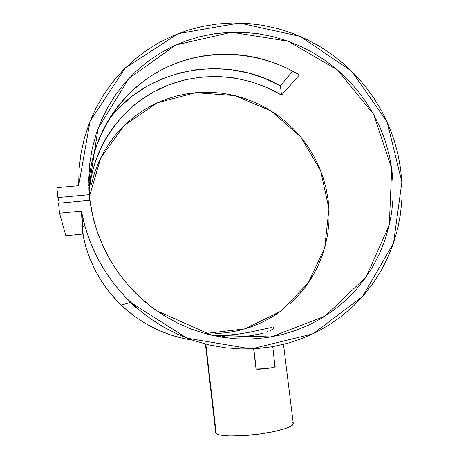 <?xml version="1.0" encoding="UTF-8"?>
<svg xmlns="http://www.w3.org/2000/svg" width="459" height="459" viewBox="0 0 459 459"><rect width="100%" height="100%" fill="white"/><g stroke="black" fill="none" stroke-linecap="round" stroke-linejoin="round"><path stroke-width="0.69" d="M256.248 369.065L253.804 348.811L256.248 369.065C258.084 369.897 276.02 367.63 275.211 366.666L272.652 367.602L265.893 368.669L256.248 369.065M205.408 344.032L215.724 432.734L216.218 433.543L205.81 344.135L216.218 433.543C219.075 436.457 238.175 436.893 258.337 434.231C278.521 431.603 294.104 426.64 293.267 423.491L283.49 344.388M213.521 335.54L216.315 335.879L213.521 335.54M218.14 336.074L220.228 336.269L218.14 336.074M222.667 336.464L225.071 336.613M233.711 336.854L236.833 336.814L233.711 336.854M243.247 336.504L236.833 336.814L249.65 335.856L243.247 336.504M255.726 334.898L249.65 335.856L261.257 333.676L255.726 334.898M263.718 333.004L261.257 333.676L263.718 333.004M267.976 331.593L265.962 332.305L267.976 331.593M269.72 330.899L273.897 328.529L270.953 330.342M273.897 328.529L274.224 327.801L273.369 327.485L273.535 328.845L273.369 327.485L274.252 327.927M182.636 338.277L170.518 334.892L158.739 330.331L147.419 324.628L136.673 317.835L126.609 310.02L117.332 301.247L108.938 291.614L101.508 281.206L95.128 270.133L89.849 258.503L85.735 246.437L82.815 234.056L65.855 235.771L59.544 213.183L58.511 203.234L89.975 200.29L92.684 215.65L96.912 230.716L102.627 245.33L109.764 259.335L118.244 272.583L127.986 284.936L138.876 296.256L150.799 306.434L163.628 315.367L177.214 322.964L191.42 329.149L206.085 333.882L221.066 337.113L236.201 338.822L251.331 339.012L266.312 337.692L280.994 334.898L295.24 330.658L308.907 325.041L321.874 318.116L334.032 309.957L345.266 300.656L355.484 290.317L364.601 279.038L372.553 266.937L379.272 254.131L384.717 240.74L388.842 226.889L391.625 212.701L393.053 198.305L393.122 183.818L391.837 169.377L389.221 155.096L385.29 141.102L380.086 127.516L373.66 114.44L366.064 101.996L357.36 90.285L347.624 79.413L336.929 69.47L325.368 60.542L313.038 52.71L300.043 46.061L286.485 40.644L272.48 36.525L258.153 33.742L243.626 32.342L229.024 32.348L214.491 33.771L200.153 36.611L186.142 40.857L172.601 46.491L159.663 53.468L147.454 61.741L136.105 71.237L125.737 81.886L116.46 93.584L108.381 106.236L101.594 119.707L96.183 133.885L92.207 148.618L89.729 163.76L88.776 179.159L89.373 194.65L57.92 197.559L56.887 187.639L57.92 197.559L59.354 203.153L57.92 197.559L89.373 194.65L89.298 200.353L88.914 187.794L98.065 128.451L128.876 78.426L175.929 44.959L231.726 32.239L288.143 41.23L337.554 69.998L373.603 114.331L391.693 168.327L389.307 224.956L366.305 276.657L325.196 316.056L271.212 336.929L211.978 335.34L156.594 310.703C120.327 285.435 95.288 243.981 89.975 200.29L58.511 203.234L59.544 213.183L81.381 211.088L82.815 234.056L65.855 235.771L59.544 213.183L81.381 211.088L85.127 226.987L90.417 242.49L97.205 257.442L105.415 271.688L114.968 285.073L125.755 297.466L137.671 308.741L150.581 318.787L164.356 327.508L178.849 334.823L193.91 340.664L209.379 344.99L225.105 347.767L240.923 348.978L256.684 348.628L272.239 346.746L287.432 343.355L302.131 338.507L316.205 332.27L329.522 324.708L341.978 315.912L353.464 305.969L363.895 294.994L373.184 283.083L381.268 270.351L388.084 256.92L393.587 242.914L397.746 228.45L400.529 213.659L401.929 198.661L401.946 183.589L400.581 168.562L397.861 153.708L393.799 139.14L388.446 124.986L381.842 111.348L374.033 98.341L365.1 86.074L355.094 74.645L344.112 64.151L332.224 54.684L319.539 46.319L306.142 39.13L292.154 33.197L277.678 28.567L262.835 25.297L247.751 23.42L232.552 22.973L217.371 23.971L202.344 26.421L187.599 30.317L173.278 35.641L159.514 42.36L146.444 50.427L134.194 59.785L122.892 70.359L112.65 82.063L103.591 94.795L95.805 108.439L89.39 122.88L84.41 137.97L80.939 153.57L79.023 169.526L78.684 185.677L56.887 187.639L78.684 185.677L90.039 121.222L125.341 67.88L178.052 33.691L239.397 22.996L300.088 36.376L351.628 71.128L387.144 122.037L401.872 182.08L393.529 243.086L362.656 296.416L312.929 333.871L251.193 348.926L186.888 338.151L130.695 302.406C105.415 277.718 89.155 248.176 81.903 213.791L81.381 211.088L83.222 236.161C88.862 262.932 101.514 285.905 121.176 305.092C141.487 324.174 165.142 335.833 192.149 340.067M88.885 184.449L89.706 174.919L91.163 165.498L93.252 156.226L95.954 147.155L99.264 138.314L103.149 129.748L107.601 121.497L112.587 113.597L118.083 106.081L124.062 98.978L130.499 92.316L137.356 86.126L144.602 80.434L152.199 75.259L160.116 70.617L168.315 66.532L176.761 63.009L185.407 60.066L194.226 57.708L203.171 55.946L212.207 54.776L221.301 54.202L230.401 54.225L239.483 54.845L248.508 56.044L257.436 57.823L266.226 60.169L274.855 63.067L283.278 66.509L291.471 70.474L299.4 74.949L281.562 95.145L266.765 87.468L251.107 81.719L234.847 78.019L218.243 76.435L201.558 77.02L185.08 79.791L169.084 84.726L153.851 91.766L139.662 100.814L133.035 106.052L126.77 111.744L115.427 124.372L110.412 131.268L105.857 138.503L101.8 146.06L98.255 153.891L95.237 161.975L92.775 170.266L90.871 178.735L89.115 191.392C93.137 146.96 120.998 107.417 159.577 88.822C198.282 70.359 245.106 73.297 281.562 95.145L280.38 85.781L264.659 78.363L248.141 72.958L231.061 69.665L213.693 68.563L196.314 69.688L179.199 73.044L162.629 78.621L146.897 86.338L132.267 96.103L119.013 107.773L109.236 118.766C149.25 67.152 225.386 54.34 280.38 85.781L292.71 71.134L280.38 85.781L281.562 95.145L299.4 74.949C258.859 50.45 206.498 47.392 163.731 68.735C121.096 90.188 91.163 135.514 88.834 185.511M130.063 302.584L136.862 308.219M204.938 333.567L244.974 328.879L280.621 311.328L308.104 283.209L324.702 247.797L328.96 208.943L320.629 170.668L300.668 136.851L271.085 110.917L234.813 95.598L195.517 92.689L157.317 102.805L124.452 125.198L100.796 157.695L89.344 196.785M211.593 335.219L211.932 335.328M217.629 335.414L226.402 335.248L237.446 334.238L249.162 332.333L264.562 328.954L249.162 332.333L237.446 334.238L226.402 335.248L214.542 335.334M271.401 327.6L264.562 328.954M82.333 226.304L84.858 226.052L82.333 226.304M215.627 333.659L227.44 332.643L239.041 330.463L250.321 327.158L261.165 322.763L271.481 317.335L281.172 310.932M290.151 303.617L298.344 295.476L305.677 286.588L312.091 277.041L317.536 266.92L321.966 256.334L325.356 245.37L327.674 234.13L328.914 222.724L329.057 211.243L328.122 199.797L326.108 188.477L323.044 177.392L318.959 166.628L313.887 156.284L307.869 146.45L300.961 137.207L293.226 128.64L284.723 120.826L275.526 113.838L265.715 107.733L255.37 102.569L244.59 98.404L233.459 95.277L222.076 93.223L210.543 92.265L198.971 92.425L187.456 93.705L176.107 96.103L165.039 99.614L154.356 104.204L144.155 109.844L134.544 116.488L125.623 124.079L117.487 132.553L110.212 141.831L103.889 151.837L98.582 162.463L94.353 173.617L91.249 185.184M291.999 422.148L293.209 423.278L293.261 423.921L292.24 425.327L285.727 428.459L274.04 431.575L259.002 434.139L243.184 435.706L229.339 435.998L219.752 435.006L217.021 434.088L215.713 432.602M253.609 348.823L256.03 368.893M274.947 366.506L272.755 346.654M83.222 236.161L81.903 213.791M121.176 305.092L130.695 302.406"/></g></svg>
